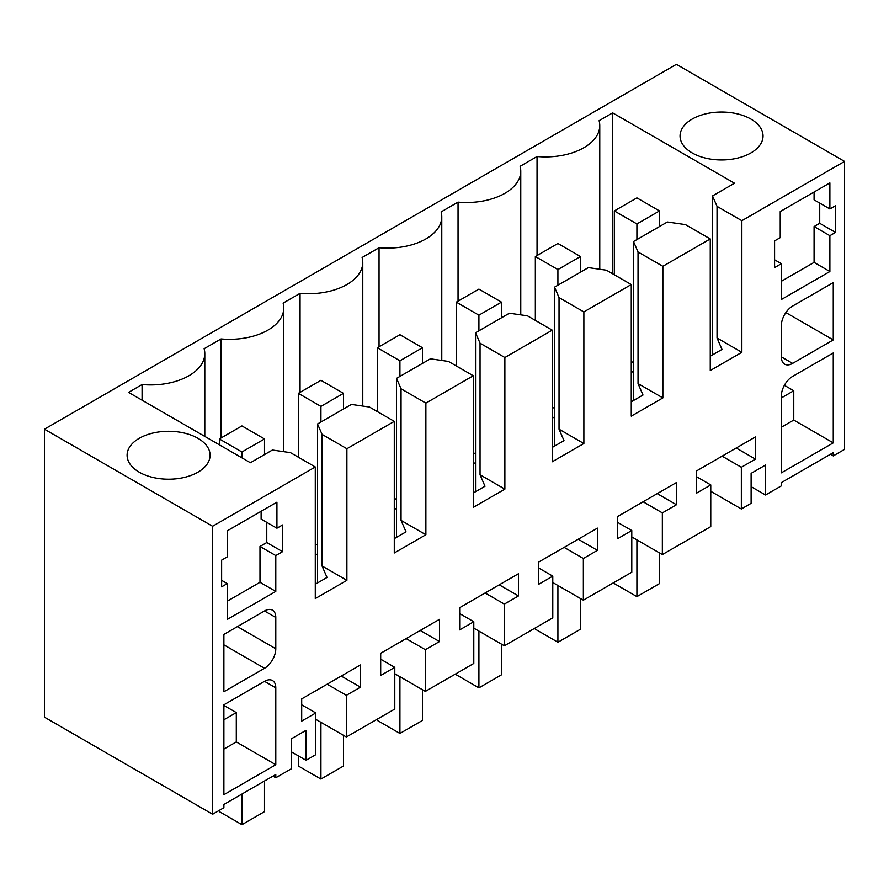 <?xml version="1.0" encoding="UTF-8"?>
<svg xmlns="http://www.w3.org/2000/svg" width="889" height="889" viewBox="0 0 889 889"><rect width="100%" height="100%" fill="white"/><g stroke="black" fill="none" stroke-linecap="round" stroke-linejoin="round"><path stroke-width="1.33" d="M212.593 814.246L223.884 807.723L223.884 804.467L275.79 774.497L275.79 777.753L291.592 768.641L291.592 738.67L306.027 730.336L306.027 760.306L315.795 754.661L315.795 712.956L301.693 721.101L301.693 698.887L360.478 664.95L360.478 687.164L346.377 695.309L346.377 737.003L370.58 723.035L394.794 709.055L394.794 667.35L380.692 675.496L380.692 653.282L439.477 619.344L439.477 641.558L425.364 649.703L425.364 691.398L473.793 663.45L473.793 621.744L459.68 629.89L459.68 607.676L518.465 573.738L518.465 595.952L504.363 604.098L504.363 645.792L552.78 617.844L552.78 576.139L538.678 584.284L538.678 562.07L597.464 528.133L597.464 550.347L583.362 558.492L583.362 600.186L631.779 572.227L631.779 530.533L617.666 538.678L617.666 516.465L676.462 482.527L676.462 504.741L662.349 512.875L662.349 554.58L710.767 526.621L710.767 484.927L696.665 493.073L696.665 470.859L755.45 436.91L755.45 459.124L741.348 467.27L741.348 508.975L751.116 503.33L751.116 473.359L765.551 465.025L765.551 494.995L781.353 485.872L781.353 482.616L833.26 452.645L833.26 455.901L844.55 449.389L844.55 161.409L676.407 64.33L44.45 429.187L44.45 717.167L212.593 814.246L212.593 526.266L44.45 429.187M212.593 526.266L315.284 466.969L290.459 452.645L272.401 450.034L250.398 462.736L128.527 392.371L142.073 384.548A54.262 31.326 0 0 0 204.792 353.611A54.262 31.326 0 0 0 204.126 348.721L221.061 338.942A54.262 31.326 0 0 0 283.78 308.005A54.262 31.326 0 0 0 283.124 303.116L300.06 293.337A54.262 31.326 0 0 0 362.779 262.399A54.262 31.326 0 0 0 362.112 257.51L379.047 247.731A54.262 31.326 0 0 0 441.777 216.783A54.262 31.326 0 0 0 441.111 211.904L458.046 202.125A54.262 31.326 0 0 0 520.765 171.177A54.262 31.326 0 0 0 520.098 166.299L537.045 156.52A54.262 31.326 0 0 0 599.764 125.571A54.262 31.326 0 0 0 599.097 120.693L612.643 112.87L612.643 273.801M844.55 161.409L741.859 220.694L717.034 206.359L712.511 195.936L734.525 183.234L612.643 112.87M750.883 152.941A41.494 23.959 0 0 0 763.04 135.995A41.494 23.959 0 0 0 737.426 113.87A41.494 23.959 0 0 0 692.209 119.059A41.494 23.959 0 0 0 680.052 135.995A41.494 23.959 0 0 0 705.666 158.131A41.494 23.959 0 0 0 750.883 152.941M139.24 438.31A41.494 23.959 0 0 0 127.094 455.246A41.494 23.959 0 0 0 152.708 477.382A41.494 23.959 0 0 0 197.925 472.192A41.494 23.959 0 0 0 210.082 455.246A41.494 23.959 0 0 0 184.468 433.11A41.494 23.959 0 0 0 139.24 438.31M741.859 220.694L741.859 352.311L710.255 370.546L710.255 238.941L662.861 266.3L662.861 397.916L631.268 416.152L631.268 284.547L607.565 298.226L583.873 311.906L583.873 443.522L552.269 461.769L552.269 330.152L504.874 357.522L504.874 489.128L473.281 507.375L473.281 375.758L425.875 403.128L425.875 534.734L394.283 552.98L394.283 421.364L346.888 448.734L346.888 580.339L315.284 598.586L315.284 466.969M829.881 235.685L835.527 232.429L835.527 205.715L829.881 208.971L829.881 182.912L780.231 211.571L780.231 237.641L774.586 240.897L774.586 267.611L781.353 263.7L781.353 299.537L829.881 271.523L829.881 235.685L814.08 226.562L819.725 223.306L819.725 203.103M275.79 591.418L227.262 619.433L227.262 583.595L221.628 586.862L221.628 560.148L227.262 556.881L227.262 530.822L276.923 502.163L276.923 528.222L282.558 524.966L282.558 551.669L275.79 555.581L275.79 591.418L259.988 582.295L259.988 546.457L275.79 555.581M275.79 648.759L275.79 617.477A15.958 9.212 120 0 0 272.49 610.176A15.958 9.212 120 0 0 264.511 610.965L223.884 634.424L223.884 691.753L264.511 668.295A15.958 9.212 120 0 0 275.79 648.759L237.419 626.601M833.26 442.878L833.26 352.955L792.644 376.414A15.958 9.212 120 0 0 781.353 395.961L781.353 472.848L833.26 442.878L793.766 420.064L793.766 390.749L784.387 385.326M833.26 339.931L833.26 282.591L792.644 306.049A15.958 9.212 120 0 0 781.353 325.596L781.353 356.867A15.958 9.212 120 0 0 784.665 364.179A15.958 9.212 120 0 0 792.644 363.379L833.26 339.931L785.865 312.561M275.79 764.729L275.79 687.842A15.958 9.212 120 0 0 272.49 680.541A15.958 9.212 120 0 0 264.511 681.33L223.884 704.788L223.884 794.699L275.79 764.729L236.296 741.926L236.296 712.6L223.884 705.433M833.26 455.901L830.448 454.279M275.79 777.753L272.967 776.13M765.551 494.995L751.116 486.661M221.061 338.942L221.061 437.977M300.06 293.337L300.06 392.371M379.047 247.731L379.047 346.766M458.046 202.125L458.046 301.16M537.045 156.52L537.045 255.554M712.511 195.936L712.511 354.9M717.034 206.359L717.034 337.976L721.99 349.433L710.255 356.2M741.859 352.311L717.034 337.976M142.073 384.548L142.073 400.194M346.377 737.003L315.795 719.357M394.794 667.35L380.692 659.205M439.477 641.558L420.241 630.445M425.364 649.703L406.129 638.591M425.364 691.398L394.794 673.751M473.793 621.744L459.68 613.599M518.465 595.952L499.229 584.84M504.363 604.098L485.127 592.985M504.363 645.792L473.793 628.145M552.78 576.139L538.678 567.993M597.464 550.347L578.228 539.234M583.362 558.492L564.115 547.38M583.362 600.186L552.78 582.528M631.779 530.533L617.666 522.388M676.462 504.741L657.215 493.628M662.349 512.875L643.114 501.774M662.349 554.58L631.779 536.923M710.767 484.927L696.665 476.782M755.45 459.124L736.214 448.023M741.348 467.27L722.112 456.168M741.348 508.975L710.767 491.317M710.255 238.941L685.43 224.606L667.372 222.006L633.524 241.541L633.524 400.506M662.861 266.3L638.035 251.976L633.524 241.541M638.035 251.976L638.035 383.581L642.991 395.038L631.268 401.806M662.861 397.916L638.035 383.581M631.268 284.547L606.442 270.212L588.385 267.611L554.525 287.158L554.525 446.111M583.873 311.906L559.037 297.582L554.525 287.158M559.037 297.582L559.037 429.187L564.004 440.644L552.269 447.411M583.873 443.522L559.037 429.187M552.269 330.152L527.444 315.817L509.386 313.217L475.537 332.764L475.537 491.717M504.874 357.522L480.049 343.187L475.537 332.764M480.049 343.187L480.049 474.793L485.005 486.25L473.281 493.017M504.874 489.128L480.049 474.793M473.281 375.758L448.445 361.423L430.398 358.823L396.538 378.37L396.538 537.323M425.875 403.128L401.05 388.793L396.538 378.37M401.05 388.793L401.05 520.398L406.017 531.855L394.283 538.634M425.875 534.734L401.05 520.398M394.283 421.364L369.457 407.029L351.399 404.428L317.54 423.975L322.062 434.399L322.062 566.004L327.019 577.461L315.284 584.24M346.888 448.734L322.062 434.399M346.888 580.339L322.062 566.004M306.027 760.306L291.592 751.961M315.795 712.956L301.693 704.821M360.478 687.164L341.243 676.062M346.377 695.309L327.141 684.197M829.881 271.523L814.08 262.399L814.08 226.562M781.353 281.291L814.08 262.399M781.353 263.7L774.586 259.788M829.881 208.971L814.08 199.847L814.08 192.035M835.527 232.429L819.725 223.306M282.558 551.669L266.767 542.557L259.988 546.457M227.262 601.186L259.988 582.295M227.262 583.595L221.628 580.339M276.923 528.222L261.122 519.098L261.122 511.275M266.767 522.354L266.767 542.557M781.353 427.231L793.766 420.064M223.884 749.094L236.296 741.926M317.54 423.975L317.54 582.928M781.353 397.916L793.766 390.749M223.884 719.768L236.296 712.6M631.268 371.202L633.524 372.502M552.269 416.808L554.525 418.108M315.284 553.636L317.54 554.936M394.283 508.019L396.538 509.33M473.281 462.413L475.537 463.725M315.284 543.857L317.54 545.157M394.283 498.251L396.538 499.551M473.281 452.645L475.537 453.946M552.269 407.04L554.525 408.34M631.268 361.434L633.524 362.734M659.482 210.926L636.913 223.95L614.332 210.926L636.913 197.891L659.482 210.926L659.482 226.562M659.482 552.914L659.482 583.606L636.913 596.63L614.332 583.606L614.332 582.295M614.332 210.926L614.332 274.779M636.913 223.95L636.913 239.597M636.913 539.89L636.913 596.63M580.484 256.532L557.914 269.567L535.345 256.532L557.914 243.497L580.484 256.532L580.484 272.167M580.484 598.53L580.484 629.212L557.914 642.247L535.345 629.212L535.345 627.912M535.345 256.532L535.345 320.384M557.914 269.567L557.914 285.202M557.914 585.495L557.914 642.247M501.485 302.138L478.915 315.173L456.346 302.138L478.915 289.103L501.485 302.138L501.485 317.773M501.485 644.136L501.485 674.818L478.915 687.853L456.346 674.818L456.346 673.518M456.346 302.138L456.346 365.99M478.915 315.173L478.915 330.808M478.915 631.101L478.915 687.853M422.497 347.743L399.928 360.778L377.358 347.743L399.928 334.72L422.497 347.743L422.497 363.379M422.497 689.742L422.497 720.423L399.928 733.458L377.358 720.423L377.358 719.123M377.358 347.743L377.358 411.596M399.928 360.778L399.928 376.414M399.928 676.707L399.928 733.458M343.498 393.349L320.929 406.384L298.36 393.349L320.929 380.325L343.498 393.349L343.498 408.984M343.498 735.347L343.498 766.029L320.929 779.064L298.36 766.029L298.36 755.872M298.36 393.349L298.36 457.202M320.929 406.384L320.929 422.019M320.929 722.312L320.929 779.064M264.511 438.955L241.941 451.99L219.361 438.955L241.941 425.931L264.511 438.955L264.511 454.601M264.511 781.02L264.511 811.635L241.941 824.67L219.361 811.635L219.361 810.335M219.361 438.955L219.361 444.822M241.941 451.99L241.941 457.857M241.941 794.044L241.941 824.67M275.79 617.477L264.511 610.965M264.511 668.295L223.884 644.847M792.644 363.379L781.353 356.867M275.79 687.842L264.511 681.33M283.78 451.679L283.78 308.005M362.779 406.073L362.779 262.399M441.777 360.467L441.777 216.783M520.765 314.862L520.765 171.177M599.764 269.245L599.764 125.571M204.792 436.41L204.792 353.611"/></g></svg>
